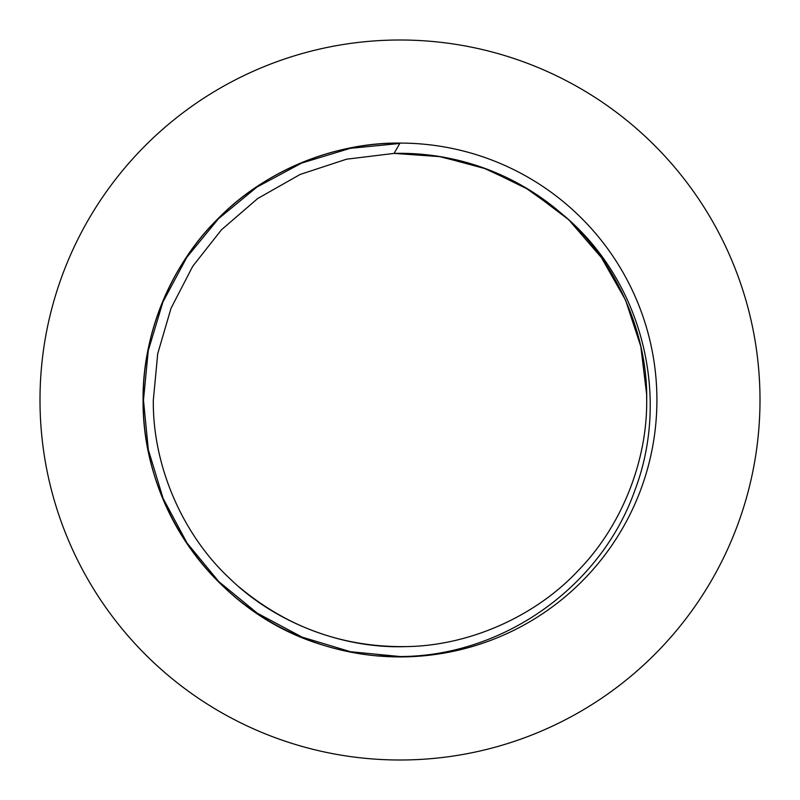 <?xml version="1.0" encoding="UTF-8"?>
<svg xmlns="http://www.w3.org/2000/svg" width="800" height="800" viewBox="0 0 800 800"><rect width="100%" height="100%" fill="white"/><g stroke="black" fill="none" stroke-linecap="round" stroke-linejoin="round"><path stroke-width="1.2" d="M400.01 143.09C334.26 142.26 264.25 171.26 218.35 218.34C171.27 264.24 142.27 334.26 143.1 400A256.91 256.91 0 0 1 400.01 143.09L394.06 153.4A246.68 246.68 0 0 1 560.81 212.94C613.81 257.06 647.75 330.79 646.69 400C647.39 461.42 621.26 526.42 578.59 570.17C535.62 616.43 469.09 645.88 405.96 646.61C342.87 648.93 274.99 622.71 229.84 578.59C182.05 534.27 152.44 464.87 153.33 400L157.72 353.68L171.03 308.26L192.74 266.26L221.43 229.83L192.74 266.26L171.03 308.26L157.72 353.68L153.33 400L157.72 353.68L171.03 308.26L192.74 266.26L221.43 229.83L257.67 198.54L300.14 174.45L346.52 159.2L394.06 153.4L440.68 156.7L486.71 169.06L529.53 190.07L566.9 218.35M239.21 587.07C287.73 627.55 343.32 647.39 405.96 646.61C469.09 645.88 535.62 616.43 578.59 570.17C621.26 526.42 647.39 461.42 646.69 400C647.39 461.42 621.26 526.42 578.59 570.17C535.62 616.43 469.09 645.88 405.96 646.61C342.87 648.93 274.99 622.71 229.84 578.59C182.05 534.27 152.44 464.87 153.33 400C152.44 464.87 182.05 534.27 229.84 578.59C274.99 622.71 342.87 648.93 405.96 646.61C469.09 645.88 535.62 616.43 578.59 570.17C621.26 526.42 647.39 461.42 646.69 400L646.61 394.05L640.82 346.52L625.57 300.14L601.48 257.67L570.18 221.42L601.48 257.67L625.57 300.14L640.82 346.52L646.61 394.05L646.69 400C647.39 461.42 621.26 526.42 578.59 570.17C535.62 616.43 469.09 645.88 405.96 646.61C342.87 648.93 274.99 622.71 229.84 578.59C182.05 534.27 152.44 464.87 153.33 400L157.72 353.68L171.03 308.26L192.74 266.26L221.43 229.83L257.67 198.54L300.14 174.45L346.52 159.2L394.06 153.4L438.65 156.37L482.79 167.63L524.21 186.87L560.87 212.99M323.25 645.18A256.91 256.91 0 0 1 400 143.09A256.91 256.91 0 0 1 656.91 400A256.91 256.91 0 0 1 400 656.91A256.91 256.91 0 0 1 143.09 400C142.02 509.35 217.3 613.85 323.25 645.18C340.79 650.63 358.51 654.18 376.43 655.83M760 400A360 360 0 0 0 400 40A360 360 0 0 0 40 400A360 360 0 0 0 400 760A360 360 0 0 0 760 400M560.81 212.94C641.05 278.09 671.45 394.15 634.88 490.31C600.87 587.05 502.99 656.22 400.22 656.55L350.65 651.75L302.03 637.1L257.25 613.16L218.76 581.56L187.09 543.11L163.08 498.37L148.34 449.78L143.47 400.21L148.26 350.64L162.91 302.02L186.86 257.24L218.46 218.75L256.9 187.09L301.64 163.07L350.23 148.34L399.8 143.46L350.23 148.34L301.64 163.07L256.9 187.09L218.46 218.75L186.86 257.24L162.91 302.02L148.26 350.64L143.47 400.21L148.34 449.78L163.08 498.37L187.09 543.11L218.76 581.56L257.25 613.16L302.03 637.1L350.65 651.75L400.22 656.55L350.65 651.75L302.03 637.1L257.25 613.16L218.76 581.56L187.09 543.11L163.08 498.37L148.34 449.78L143.47 400.21L148.26 350.64L162.91 302.02L186.86 257.24L218.46 218.75L256.9 187.09L301.64 163.07L350.23 148.34L399.8 143.46L350.23 148.34L301.64 163.07L256.9 187.09L218.46 218.75L186.86 257.24L162.91 302.02L148.26 350.64L143.47 400.21L148.34 449.78L163.08 498.37L187.09 543.11L218.76 581.56L257.25 613.16L302.03 637.1L350.65 651.75L400.22 656.55L376.56 655.84"/></g></svg>
